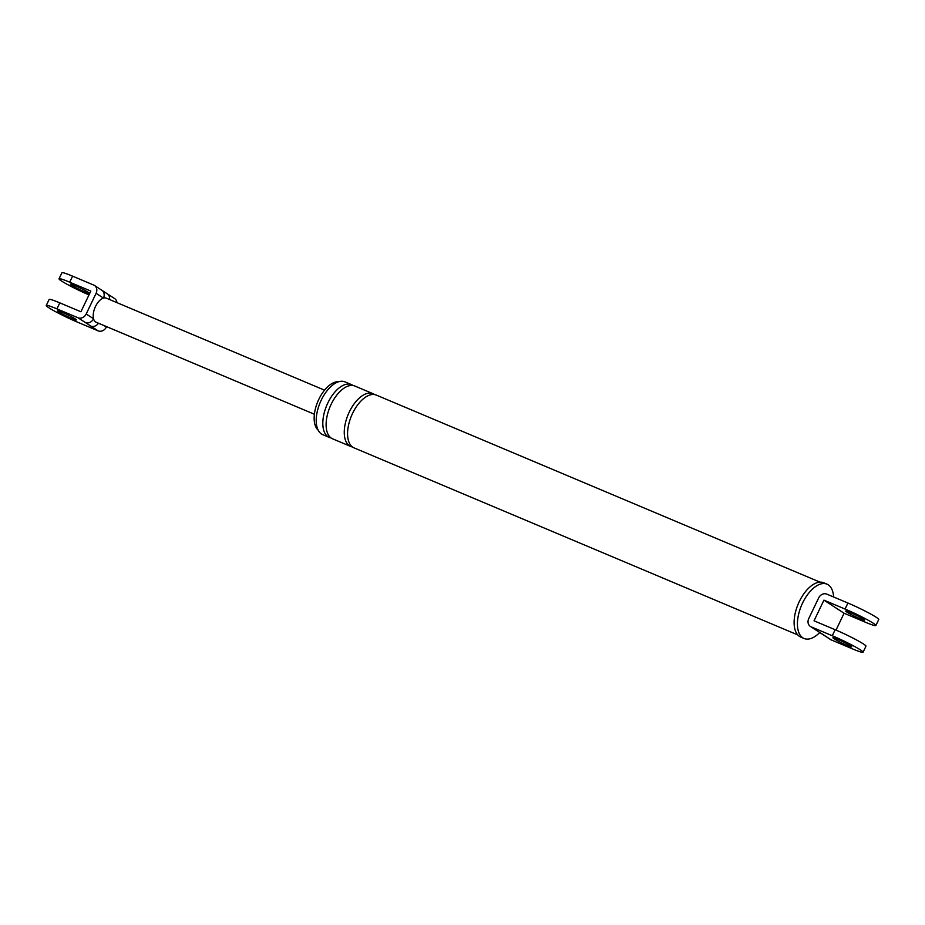 <?xml version="1.0" encoding="UTF-8"?>
<svg xmlns="http://www.w3.org/2000/svg" width="925" height="925" viewBox="0 0 925 925"><rect width="100%" height="100%" fill="white"/><g stroke="black" fill="none" stroke-linecap="round" stroke-linejoin="round"><path stroke-width="1.39" d="M331.023 437.93A28.64 14.788 -67.1 0 1 329.3 437.433L322.698 434.646A28.64 14.788 -67.1 0 1 321.276 400.097A28.64 14.788 -67.1 0 1 344.956 381.863L351.546 384.638A28.64 14.788 -67.1 0 1 353.119 385.528M819.735 632.515A29.484 15.228 -67.1 0 1 804.079 638.493L800.784 637.105A29.484 15.228 -67.1 0 1 799.316 601.539A29.484 15.228 -67.1 0 1 823.689 582.773L826.985 584.161A29.484 15.228 -67.1 0 1 828.233 584.831A29.484 15.228 -67.1 0 1 833.598 596.983M318.2 430.183A26.652 13.771 -67.1 0 1 318.847 399.265A26.652 13.771 -67.1 0 1 338.619 381.748M875.871 625.531L878.75 619.519A22.998 1.815 -154.4 0 0 868.876 613.032A22.998 1.815 -154.4 0 0 847.936 603.031L826.823 594.128A6.695 5.7 -57 0 0 818.66 597.92L808.751 618.594A6.695 5.7 -57 0 0 810.381 626.433A6.695 5.7 -57 0 0 811.156 626.838L832.269 635.741L835.148 629.717L814.035 620.814L823.932 600.14L844.086 613.24L865.199 622.143A22.998 1.815 25.6 0 0 875.871 625.531A22.998 1.815 25.6 0 0 865.997 619.045A22.998 1.815 25.6 0 0 845.057 609.043L823.932 600.14M810.381 626.433L818.267 631.555A6.695 5.7 -57 0 0 819.03 631.96L831.298 639.938A6.695 5.7 123 0 1 830.534 639.533L822.66 634.411A6.695 5.7 -57 0 0 823.423 634.816M822.614 634.377A6.695 5.7 -57 0 0 822.66 634.411L818.267 631.555M831.298 639.938L852.411 648.841A22.998 1.815 -154.4 0 0 863.083 652.229L865.962 646.205A22.998 1.815 -154.4 0 0 856.087 639.718A22.998 1.815 -154.4 0 0 835.148 629.717M863.083 652.229A22.998 1.815 -154.4 0 0 853.208 645.731A22.998 1.815 -154.4 0 0 832.269 635.741M836.015 630.087L844.086 613.24M837.761 639.314A10.452 0.821 -154.4 0 0 832.916 637.764A10.452 0.821 -154.4 0 0 837.403 640.713A10.452 0.821 -154.4 0 0 846.918 645.268A10.452 0.821 -154.4 0 0 851.763 646.806A10.452 0.821 -154.4 0 0 847.277 643.858A10.452 0.821 -154.4 0 0 837.761 639.314M850.549 612.616A10.452 0.821 25.6 0 1 860.065 617.16A10.452 0.821 25.6 0 1 864.551 620.108A10.452 0.821 25.6 0 1 859.707 618.571A10.452 0.821 25.6 0 1 850.191 614.027A10.452 0.821 25.6 0 1 845.704 611.078A10.452 0.821 25.6 0 1 850.549 612.616M329.3 437.433A28.64 14.788 -67.1 0 1 327.878 402.872A28.64 14.788 -67.1 0 1 351.546 384.638M352.471 446.972A28.64 14.788 -67.1 0 1 350.748 446.474L332.595 438.82A28.64 14.788 -67.1 0 1 331.173 404.271A28.64 14.788 -67.1 0 1 354.853 386.037L372.995 393.68A28.64 14.788 -67.1 0 1 374.567 394.57M350.748 446.474A28.64 14.788 -67.1 0 1 349.326 411.914A28.64 14.788 -67.1 0 1 372.995 393.68M797.789 634.932L354.044 447.862A28.64 14.788 -67.1 0 1 352.622 413.313A28.64 14.788 -67.1 0 1 376.29 395.079L820.036 582.149M804.079 638.493A29.484 15.228 -67.1 0 1 802.831 637.834A29.484 15.228 -67.1 0 1 802.622 602.938A29.484 15.228 -67.1 0 1 826.985 584.161M106.56 326.629L106.34 327.08A6.695 5.7 123 0 1 98.177 330.873L78.035 317.772A6.695 5.7 -57 0 0 86.198 313.98L93.552 318.767A13.066 6.752 -67.1 0 1 95.495 306.476A13.066 6.752 -67.1 0 1 103.45 298.093A6.695 5.7 -57 0 0 101.819 290.253L94.466 285.467A6.695 5.7 -57 0 0 93.703 285.062L72.589 276.159A22.998 1.815 -154.4 0 0 61.917 272.771L59.038 278.795A22.998 1.815 -154.4 0 0 88.985 294.913M85.389 322.547A6.695 5.7 -57 0 0 93.552 318.767A13.066 6.752 -67.1 0 0 96.142 322.235L314.396 414.238M90.823 326.086A6.695 5.7 -57 0 0 98.466 323.218M324.548 390.165L106.294 298.151A13.066 6.752 -67.1 0 0 103.45 298.093L96.096 293.306A6.695 5.7 -57 0 0 94.466 285.467M109.543 299.527A6.695 5.7 -57 0 0 107.265 293.792L101.819 290.253M78.035 317.772L56.911 308.869A22.998 1.815 -154.4 0 0 46.25 305.481L49.129 299.469A22.998 1.815 25.6 0 1 59.801 302.857L80.914 311.76L90.823 291.074L69.699 282.183A22.998 1.815 -154.4 0 0 59.038 278.795M84.36 291.71A10.452 0.821 -154.4 0 0 89.205 293.248A10.452 0.821 -154.4 0 0 84.718 290.3A10.452 0.821 -154.4 0 0 75.203 285.756A10.452 0.821 -154.4 0 0 70.346 284.206A10.452 0.821 -154.4 0 0 74.844 287.155A10.452 0.821 -154.4 0 0 84.36 291.71M107.265 293.792L114.619 298.567A6.695 5.7 123 0 1 116.955 302.648M98.177 330.873L77.064 321.969A22.998 1.815 -154.4 0 1 56.124 311.968A22.998 1.815 -154.4 0 1 46.25 305.481M96.096 293.306L86.198 313.98M71.572 318.397A10.452 0.821 -154.4 0 0 76.417 319.934A10.452 0.821 -154.4 0 0 71.93 316.986A10.452 0.821 -154.4 0 0 62.414 312.442A10.452 0.821 -154.4 0 0 57.558 310.904A10.452 0.821 -154.4 0 0 62.056 313.853A10.452 0.821 -154.4 0 0 71.572 318.397M811.156 626.838L819.03 631.96M847.936 603.031L845.057 609.043M103.947 325.519L106.34 327.08M72.589 276.159L69.699 282.183M59.801 302.857L56.911 308.869"/></g></svg>
